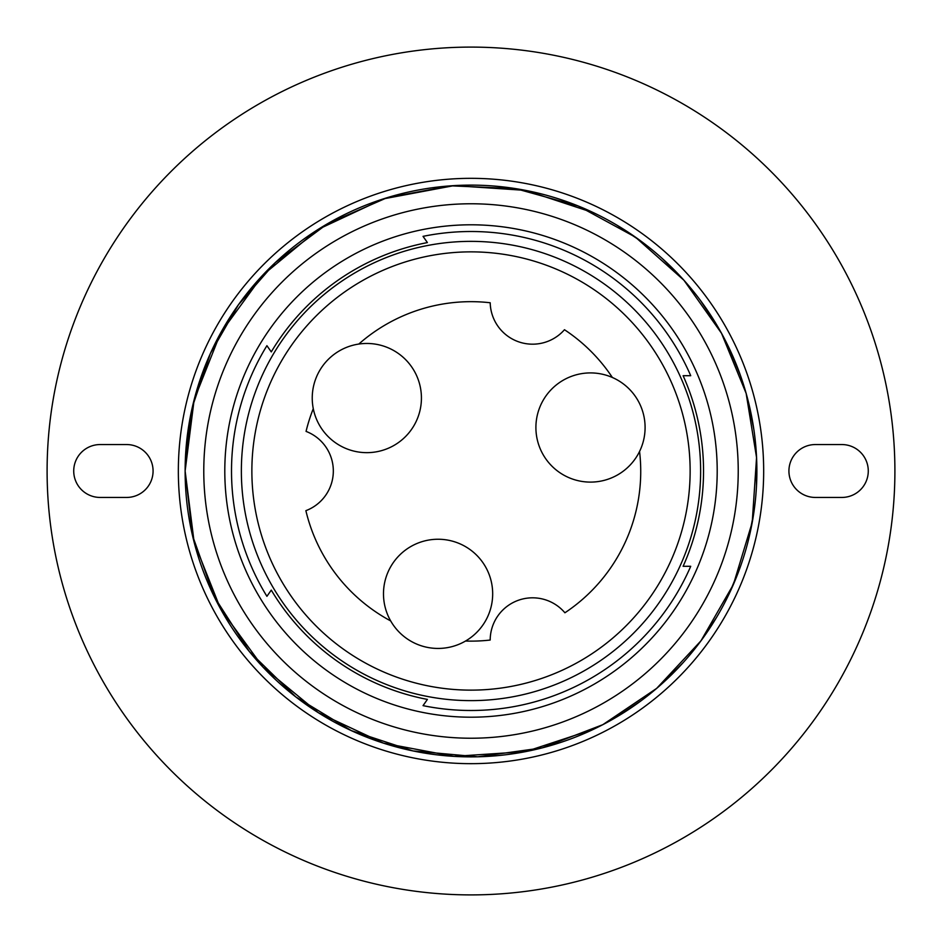 <?xml version="1.0" encoding="UTF-8"?>
<svg xmlns="http://www.w3.org/2000/svg" width="942" height="942" viewBox="0 0 942 942"><rect width="100%" height="100%" fill="white"/><g stroke="black" fill="none" stroke-linecap="round" stroke-linejoin="round"><path stroke-width="1.41" d="M271.272 351.896L266.916 345.679L271.272 351.896A232.544 232.544 0 0 1 427.397 242.589L423.04 236.36A239.492 239.492 0 0 1 690.721 375.705L683.115 375.705L690.721 375.705M683.115 375.705A232.544 232.544 0 0 1 683.115 566.295L690.721 566.295A239.492 239.492 0 0 1 423.04 705.64L427.397 699.411L423.04 705.64M683.115 566.295L690.721 566.295M427.397 242.589L423.04 236.36M427.397 699.411A232.544 232.544 0 0 1 271.272 590.104L266.916 596.321A239.492 239.492 0 0 1 266.916 345.679M271.272 590.104L266.916 596.321M366.827 452.655A54.601 54.601 0 0 0 414.115 370.759A54.601 54.601 0 0 0 319.55 370.759A54.601 54.601 0 0 0 366.827 452.655M590.504 482.104A54.601 54.601 0 0 0 637.781 400.209A54.601 54.601 0 0 0 543.216 400.209A54.601 54.601 0 0 0 590.504 482.104M438.089 648.437A54.601 54.601 0 0 0 485.365 566.542A54.601 54.601 0 0 0 390.8 566.542A54.601 54.601 0 0 0 438.089 648.437M390.683 620.931A169.725 169.725 0 0 1 305.879 510.67A42.39 42.39 0 0 0 306.056 431.401A169.725 169.725 0 0 1 313.274 408.698M490.193 640.042A42.39 42.39 0 0 1 564.906 612.783A42.39 42.39 0 0 0 490.193 640.042A169.725 169.725 0 0 1 465.513 641.043M358.796 344.054A169.725 169.725 0 0 1 490.205 302.759A42.39 42.39 0 0 0 564.47 329.724A169.725 169.725 0 0 1 612.371 377.483M100.17 444.553A26.447 26.447 0 0 0 73.723 471A26.447 26.447 0 0 0 100.17 497.447L126.628 497.447A26.447 26.447 0 0 0 153.075 471A26.447 26.447 0 0 0 126.628 444.553L100.17 444.553M841.83 497.447L815.372 497.447A26.447 26.447 0 0 1 788.925 471A26.447 26.447 0 0 1 815.372 444.553L841.83 444.553A26.447 26.447 0 0 1 868.277 471A26.447 26.447 0 0 1 841.83 497.447M564.47 329.724A42.39 42.39 0 0 1 490.205 302.759M639.559 451.477A169.725 169.725 0 0 1 564.906 612.783M306.056 431.401A42.39 42.39 0 0 1 305.879 510.67M203.778 471A267.222 267.222 0 0 1 604.611 239.574A267.222 267.222 0 0 1 604.611 702.426A267.222 267.222 0 0 1 203.778 471M593.837 729.143L525.636 751.61L453.973 756.367L383.394 743.12L318.337 712.705L262.924 667.03L220.628 608.991L194.146 542.251L185.127 471A285.873 285.873 0 0 1 613.937 223.419A285.873 285.873 0 0 1 613.937 718.581A285.873 285.873 0 0 1 185.127 471L194.146 399.749L220.628 333.009L262.924 274.97L318.337 229.295L383.394 198.88L453.973 185.633L525.636 190.39L593.837 212.857M47.1 471A423.9 423.9 0 0 1 682.95 103.891A423.9 423.9 0 0 1 682.95 838.109A423.9 423.9 0 0 1 47.1 471M251.867 471A219.133 219.133 0 0 1 580.566 281.222A219.133 219.133 0 0 1 580.566 660.778A219.133 219.133 0 0 1 251.867 471M241.364 471A229.636 229.636 0 0 1 585.818 272.132A229.636 229.636 0 0 1 585.818 669.868A229.636 229.636 0 0 1 241.364 471M224.797 471A246.203 246.203 0 0 1 594.096 257.778A246.203 246.203 0 0 1 594.096 684.222A246.203 246.203 0 0 1 224.797 471M756.497 456.293L756.497 485.707M753.883 512.271L748.148 541.12M740.388 566.672L729.143 593.837M716.556 617.387L700.212 641.843M683.28 662.485L662.485 683.28M641.843 700.212L617.387 716.556M617.387 225.444L641.843 241.788M662.485 258.72L683.28 279.515M700.212 300.157L716.556 324.613M729.143 348.163L740.388 375.328M748.148 400.88L753.883 429.729M178.344 471A292.656 292.656 0 0 1 617.328 217.543A292.656 292.656 0 0 1 617.328 724.457A292.656 292.656 0 0 1 178.344 471M185.127 471A285.873 285.873 0 0 1 613.937 223.419A285.873 285.873 0 0 1 613.937 718.581A285.873 285.873 0 0 1 185.127 471L192.509 535.551L214.27 596.769L249.3 651.487L295.788 696.892L351.319 730.615L413.032 750.939L477.735 756.803L542.097 747.901L602.786 724.692L656.668 688.378L700.954 640.843L733.371 584.535L752.222 522.363L756.556 457.529L746.146 393.403L721.513 333.28L683.951 280.269L635.379 237.113L578.329 206.039L515.721 188.647L450.806 185.833L386.938 197.761L327.416 223.796L275.3 262.606L238.408 304.784L210.455 353.356L192.509 406.449L185.268 462.016L185.127 471"/></g></svg>
